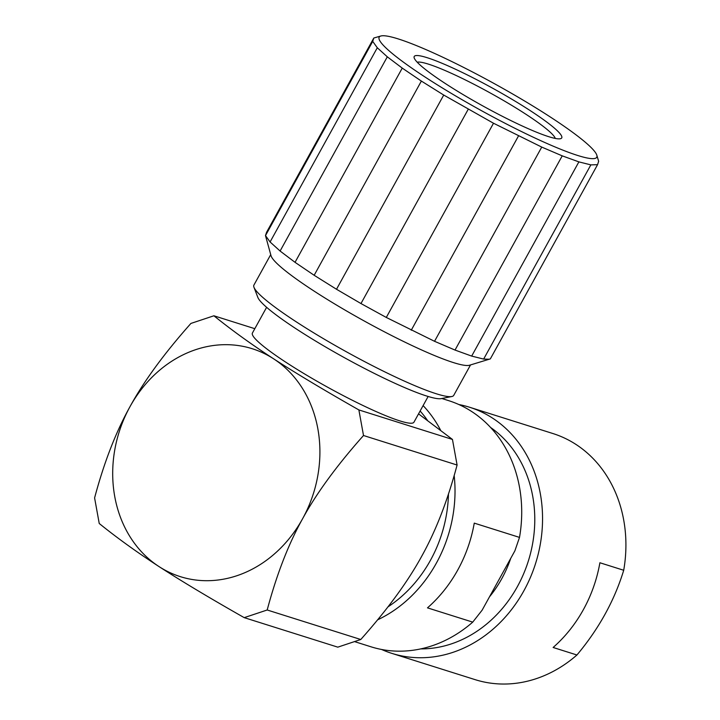 <?xml version="1.0" encoding="UTF-8"?>
<svg xmlns="http://www.w3.org/2000/svg" width="720" height="720" viewBox="0 0 720 720"><rect width="100%" height="100%" fill="white"/><g stroke="black" fill="none" stroke-linecap="round" stroke-linejoin="round"><path stroke-width="1.08" d="M267.192 609.993L360.774 639.504L337.797 647.154L244.215 617.643L267.192 609.993C276.651 574.515 288.45 544.095 302.598 518.733A119.493 101.889 107.5 0 1 158.967 566.55C136.809 552.123 116.901 537.777 99.234 523.494L94.599 497.907C104.04 462.474 115.848 432.054 130.005 406.647C143.91 381.204 164.214 353.466 190.917 323.433L213.903 315.783C231.804 330.237 251.712 344.583 273.636 358.83C295.956 373.302 324.369 390.33 358.875 409.932L452.457 439.443L457.092 465.03L363.51 435.51C336.834 465.507 316.53 493.254 302.598 518.733A119.493 101.889 107.5 0 0 273.636 358.83A119.493 101.889 107.5 0 0 130.005 406.647A119.493 101.889 107.5 0 0 158.967 566.55C180.945 580.806 209.358 597.843 244.215 617.643M457.092 465.03C447.651 500.463 435.852 530.883 421.686 556.29C407.781 581.733 387.477 609.471 360.774 639.504M418.536 413.865L452.457 439.443M213.903 315.783L254.817 328.689M266.616 307.314L252.414 333.027A92.25 11.088 28.9 0 0 287.208 363.114A92.25 11.088 28.9 0 0 368.406 408.069A92.25 11.088 28.9 0 0 413.946 422.199L428.139 396.477M363.51 435.51L358.875 409.932M253.98 287.325A114.12 13.716 -151.1 0 0 296.955 322.29A114.12 13.716 28.9 0 0 451.791 396.522L441.162 398.628A105.75 12.708 28.9 0 1 297.684 329.832A105.75 12.708 -151.1 0 1 257.859 297.432L253.98 287.325A114.12 13.716 -151.1 0 1 253.908 285.075L270.72 254.619M451.791 396.522A114.12 13.716 28.9 0 0 453.726 395.379L470.538 364.923M373.806 38.025L266.598 232.236L265.473 235.548L271.017 255.69A114.12 13.716 -151.1 0 0 314.154 291.132A114.12 13.716 28.9 0 0 469.476 365.247L490.338 358.893L597.555 164.682L590.85 164.88L578.88 161.883L562.23 155.853L541.746 147.087L493.506 123.237L443.727 95.049L421.371 81.072L402.246 68.112L387.306 56.826L377.298 47.763L372.717 41.391L373.806 38.025L380.853 36A124.272 14.94 28.9 0 0 426.051 77.67A124.272 14.94 28.9 0 0 541.296 140.931A124.272 14.94 28.9 0 0 596.844 155.241A124.272 14.94 28.9 0 0 549.9 116.73A124.272 14.94 28.9 0 0 380.853 36M372.717 41.391L265.509 235.602L270.081 241.974L280.098 251.037L295.038 262.323L314.163 275.283L336.51 289.26L360.972 303.552L386.298 317.448L434.538 341.298L455.022 350.064L471.672 356.094L483.642 359.082L489.33 359.235M295.038 262.323L402.246 68.112M280.098 251.037L387.306 56.826M270.081 241.974L377.298 47.763M336.51 289.26L443.727 95.049M314.163 275.283L421.371 81.072M360.972 303.552L468.18 109.341M386.298 317.448L493.506 123.237M411.237 330.237L518.454 136.026M434.538 341.298L541.746 147.087M455.022 350.064L562.23 155.853M471.672 356.094L578.88 161.883M483.642 359.082L590.85 164.88M598.644 161.325L597.555 164.682M427.14 57.69A84.249 10.125 -151.1 0 1 509.103 97.587A84.249 10.125 -151.1 0 1 561.87 136.944A84.249 10.125 -151.1 0 1 560.592 138.69A84.249 10.125 -151.1 0 1 483.084 106.065A84.249 10.125 -151.1 0 1 414.171 57.861A84.249 10.125 -151.1 0 1 427.14 57.69M417.222 62.217A79.461 9.549 -151.1 0 1 428.292 64.089A79.461 9.549 -151.1 0 1 504.486 101.061A79.461 9.549 -151.1 0 1 555.291 138.429M387.909 606.915A124.272 105.966 -72.5 0 0 448.461 493.92M427.365 420.219A124.272 105.966 -72.5 0 0 420.12 411.012M377.532 619.875A129.06 110.034 -72.5 0 0 454.167 475.443M440.55 430.11A129.06 110.034 -72.5 0 0 423.108 405.594M354.663 641.646L371.007 646.803A129.06 110.034 -72.5 0 0 472.734 622.125L482.121 610.182L514.881 550.845L519.507 537.399A129.06 110.034 -72.5 0 0 471.744 411.561A129.06 110.034 -72.5 0 0 448.641 400.644L441.828 398.493M519.507 537.399L474.255 523.125A129.06 110.034 107.5 0 1 427.482 607.86L472.734 622.125M489.492 596.826A107.55 91.701 -72.5 0 0 510.741 558.351M420.75 648.9A120.096 102.393 -72.5 0 0 528.318 561.096A120.096 102.393 -72.5 0 0 490.581 427.464M458.874 404.541A129.06 110.034 107.5 0 1 469.485 407.214A129.06 110.034 107.5 0 1 492.579 418.131A129.06 110.034 -72.5 0 1 530.406 577.422A129.06 110.034 -72.5 0 1 391.851 653.373L475.209 679.671A129.06 110.034 -72.5 0 0 576.936 654.993C598.896 628.749 614.484 600.507 623.709 570.267A129.06 110.034 -72.5 0 0 575.946 444.42A129.06 110.034 -72.5 0 0 552.843 433.512L469.485 407.214M381.618 649.485A129.06 110.034 -72.5 0 0 391.851 653.373M623.709 570.267L599.895 562.752A129.06 110.034 107.5 0 1 553.122 647.478L576.936 654.993M596.844 155.241L598.662 161.37"/></g></svg>
